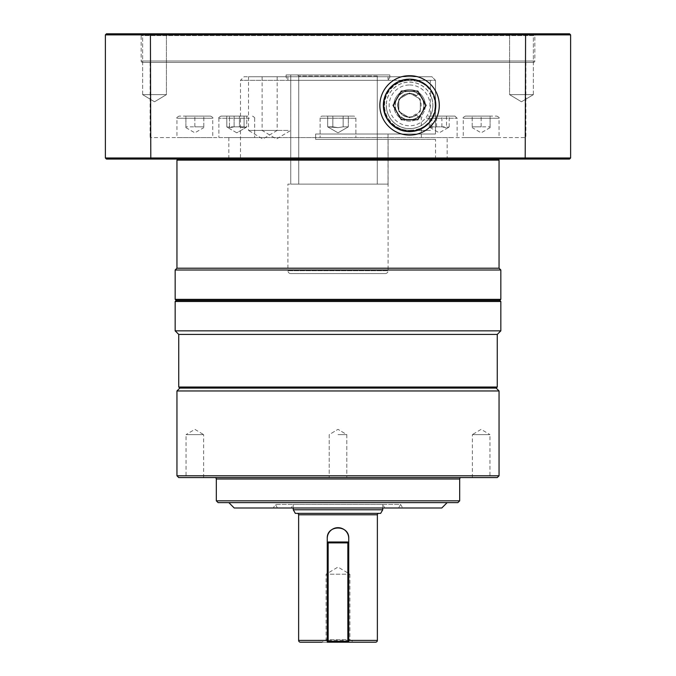 <?xml version="1.0" encoding="UTF-8"?>
<svg xmlns="http://www.w3.org/2000/svg" width="676" height="676" viewBox="0 0 676 676"><rect width="100%" height="100%" fill="white"/><g stroke="black" fill="none" stroke-linecap="round" stroke-linejoin="round"><path stroke-width="0.51" stroke-dasharray="3.38 2.54" d="M497.257 334.417L178.743 334.417M497.257 387.027L178.743 387.027M176.233 300.423L499.767 300.423M500.84 301.496L175.16 301.496M228.843 502.623L447.157 502.623L228.843 502.623M277.439 507.997L398.561 507.997L277.439 507.997L275.369 504.414L273.307 507.997L402.693 507.997L273.307 507.997M398.561 507.997L400.631 504.414L275.369 504.414L400.631 504.414L402.693 507.997M216.32 500.84L459.68 500.84M214.892 477.577L461.108 477.577L214.892 477.577M175.16 330.843L500.84 330.843M176.951 390.965L499.049 390.965M176.951 475.786L499.049 475.786M472.355 477.577L472.355 434.626L489.948 434.626L481.151 429.344L472.355 434.626L489.948 434.626L489.948 477.577L472.355 477.577L489.948 477.577M338 477.577L346.796 477.577L338 477.577M338 434.626L346.796 434.626L338 434.626M203.645 477.577L203.645 434.626L186.052 434.626L194.849 429.344L203.645 434.626L186.052 434.626L186.052 477.577L203.645 477.577L186.052 477.577M496.184 388.1L179.816 388.1M349.898 574.203L349.898 639.758L354.123 642.2L321.877 642.2L326.102 639.758L349.898 639.758L326.102 639.758L326.102 574.203L349.898 574.203L326.102 574.203L338 567.054L349.898 574.203M348.74 640.409L348.74 641.304L347.844 641.304L347.844 642.2L348.74 641.304L348.74 542.887L348.74 640.409M327.26 642.2L300.423 642.2M297.203 513.363L378.797 513.363L297.203 513.363M293.266 507.997L293.266 504.414L291.195 507.997L384.805 507.997L382.734 504.414L293.266 504.414L382.734 504.414L382.734 507.997M293.266 509.78L382.734 509.78M499.049 160.136L176.951 160.136M499.049 268.211L176.951 268.211M178.025 159.063L497.975 159.063L178.025 159.063M500.84 270.003L175.16 270.003M175.16 299.35L500.84 299.35M290.756 273.577L385.244 273.577L290.756 273.577A2.865 2.865 0 0 1 287.9 270.721L388.1 270.721L287.9 270.721L287.9 184.109L388.032 184.109L287.9 184.109M385.244 273.577A2.865 2.865 0 0 0 388.1 270.721L388.1 139.374L388.032 184.109L377.276 184.109L377.276 76.033L378.349 74.96L290.756 74.96L290.756 184.109L298.724 184.109L298.724 76.033L297.651 74.96L298.724 76.033L298.724 184.109L290.756 184.109L290.756 74.96L389.824 74.96L286.109 74.96L389.824 74.96L389.824 76.743L389.824 74.96L378.349 74.96L377.276 76.033L298.724 76.033L377.276 76.033L377.276 184.109L298.724 184.109L388.032 184.109L388.032 139.374L315.633 139.374L435.521 139.374L435.521 159.063L240.479 159.063L435.521 159.063M244.053 76.743L431.905 76.743L244.053 76.743L240.479 80.326L435.488 80.326L431.905 76.743L390.103 76.743L388.032 80.326L287.9 80.326L388.032 80.326L388.032 76.743L287.9 76.743L388.032 76.743L388.032 80.326L390.103 76.743L431.905 76.743L435.488 80.326L240.479 80.326L240.479 159.063M425.322 105.38A15.751 15.751 0 0 1 409.58 121.122A15.751 15.751 0 0 1 393.829 105.38A15.751 15.751 0 0 0 409.58 121.122A15.751 15.751 0 0 0 425.322 105.38A15.751 15.751 0 0 0 409.58 89.629A15.751 15.751 0 0 0 393.829 105.38A15.751 15.751 0 0 1 409.58 89.629A15.751 15.751 0 0 1 425.322 105.38M277.16 76.743L277.16 130.426L248.531 130.426L262.846 139.028L277.16 130.426L248.531 130.426L248.531 76.743L277.16 76.743L248.531 76.743M264.713 76.743L290.748 76.743L264.713 76.743M288.162 130.426L262.119 130.426L288.162 130.426M418.25 93.989L416.526 95.722C411.43 91.294 398.84 92.764 397.682 105.363C398.823 117.979 411.414 119.466 416.526 115.03L418.25 116.762C421.41 114.819 423.294 111.025 423.894 105.38C423.303 99.752 421.427 95.95 418.25 93.989A14.314 14.314 0 0 1 418.25 116.762M435.521 139.374L315.633 139.374L315.633 134.009L435.488 134.009L435.488 80.326L435.488 134.009L315.633 134.009L315.633 139.374L315.633 134.009L388.032 134.009L388.032 139.374L388.032 134.009L315.633 134.009L315.633 139.374L388.1 139.374M420.311 111.574L420.311 99.178L420.311 111.574L409.58 117.776L420.311 111.574M398.84 111.574L409.58 117.776L398.84 111.574L398.84 99.178L409.58 92.975L420.311 99.178L409.58 92.975L398.84 99.178L398.84 111.574M409.58 80.326A25.054 25.054 0 0 0 384.526 105.38A25.054 25.054 0 0 0 409.58 130.426C399.837 131.305 384.492 121.748 384.526 105.464C384.357 89.147 399.778 79.422 409.58 80.326L430.358 80.326L430.358 94.927A23.263 23.263 0 0 1 432.843 105.38A23.263 23.263 0 0 0 409.58 82.117A23.263 23.263 0 0 0 386.317 105.38A23.263 23.263 0 0 1 430.358 94.927L430.358 115.824A23.263 23.263 0 0 1 386.317 105.38A23.263 23.263 0 0 0 409.58 128.643A23.263 23.263 0 0 0 432.843 105.38A23.263 23.263 0 0 1 430.358 115.824L430.358 130.426L409.58 130.426L430.358 130.426M398.003 105.38A11.568 11.568 0 0 0 409.58 116.948A11.568 11.568 0 0 0 421.148 105.38A11.568 11.568 0 0 0 409.58 93.803A11.568 11.568 0 0 0 398.003 105.38M416.526 95.722A11.898 11.898 0 0 0 397.682 105.38A11.898 11.898 0 0 0 416.526 115.03M409.58 91.057A14.314 14.314 0 0 0 395.257 105.38A14.314 14.314 0 0 0 409.58 119.694A14.314 14.314 0 0 0 423.894 105.38A14.314 14.314 0 0 1 409.58 119.694A14.314 14.314 0 0 1 395.257 105.38A14.314 14.314 0 0 1 409.58 91.057A14.314 14.314 0 0 1 423.894 105.38A14.314 14.314 0 0 0 409.58 91.057A14.314 14.314 0 0 1 423.894 105.38A14.314 14.314 0 0 1 409.58 119.694M384.805 507.997L291.195 507.997M525.886 62.429L150.114 62.429L525.886 62.429L525.886 137.583L150.114 137.583L525.886 137.583M150.114 62.429L150.114 137.583M533.406 62.429L142.594 62.429L533.406 62.429A1.428 1.428 0 0 0 534.834 61.001L534.834 35.591L141.166 35.591L534.834 35.591L536.626 33.8L139.374 33.8L536.626 33.8M142.594 62.429A1.428 1.428 0 0 1 141.166 61.001L141.166 35.591L139.374 33.8M142.636 94.64L142.636 33.8L166.423 33.8L142.636 33.8L154.534 33.8L142.636 33.8L142.636 94.64L166.423 94.64L166.423 33.8L166.423 94.64L142.636 94.64L166.423 94.64L142.636 94.64L154.534 101.789L166.423 94.64L154.534 101.789L142.636 94.64M533.364 94.64L533.364 33.8L509.577 33.8L533.364 33.8L521.466 33.8L533.364 33.8L533.364 94.64L509.577 94.64L509.577 33.8L509.577 94.64L533.364 94.64L509.577 94.64L533.364 94.64L521.466 101.789L509.577 94.64L521.466 101.789L533.364 94.64M435.361 105.38A25.789 25.789 0 0 0 409.58 79.591A25.789 25.789 0 0 0 383.791 105.38A25.789 25.789 0 0 0 409.58 131.161A25.789 25.789 0 0 0 435.361 105.38M384.078 105.38A25.502 25.502 0 0 1 409.58 79.878A25.502 25.502 0 0 1 435.074 105.38C436.02 72.594 384.12 71.698 384.078 105.38C384.12 139.062 435.969 138.157 435.074 105.38A25.502 25.502 0 0 1 409.58 130.874A25.502 25.502 0 0 1 384.078 105.38M447.157 137.583L228.843 137.583L447.157 137.583L447.157 159.063L228.843 159.063L447.157 159.063M228.843 137.583L228.843 159.063M417.844 119.694L426.108 105.38L417.844 91.057L401.307 91.057L393.043 105.38L401.307 119.694L417.844 119.694M386.25 105.38A23.33 23.33 0 0 0 409.58 128.702A23.33 23.33 0 0 0 432.902 105.38A23.33 23.33 0 0 0 409.58 82.049A23.33 23.33 0 0 0 386.25 105.38M286.109 74.96L286.109 76.743L389.824 76.743L286.109 76.743M287.9 76.743L287.9 80.326L285.83 76.743L390.103 76.743L285.83 76.743M332.837 126.851L338 127.646L327.666 126.851L332.837 126.851L332.837 116.111L348.334 116.111L327.666 116.111L343.163 116.111L332.837 116.111L332.837 126.851L327.666 126.851L338 127.646L343.163 126.851L338 127.646L332.837 126.851L332.837 116.111L332.837 126.851M338 137.583L320.103 137.583L338 137.583M353.751 116.111L322.249 116.111A2.146 2.146 0 0 0 320.103 118.258L355.897 118.258L320.103 118.258L320.103 137.583L320.103 118.258A2.146 2.146 0 0 1 322.249 116.111L353.751 116.111A2.146 2.146 0 0 1 355.897 118.258L355.897 137.583L355.897 118.258A2.146 2.146 0 0 0 353.751 116.111L322.249 116.111L353.751 116.111M226.798 126.851L230.448 127.646L226.798 126.851L227.516 127.468L226.798 126.851L226.798 116.111L246.757 116.111L226.798 116.111L246.757 116.111L244.078 116.111L244.078 126.851L234.099 126.851L230.448 127.646L234.099 126.851L234.099 116.111L226.798 116.111L226.798 126.851M229.468 126.851L227.516 127.468L229.468 126.851L239.448 126.851L229.468 126.851L229.468 116.111L229.468 126.851M243.098 127.646L239.448 126.851L239.448 116.111L239.448 126.851L243.098 127.646L246.757 126.851L246.039 127.468L244.078 126.851L246.039 127.468L246.757 126.851L246.757 116.111L246.757 126.851L243.098 127.646M224.119 137.583L254.666 137.583L224.119 137.583M247.906 116.111L221.027 116.111L247.906 116.111M185.9 126.851L185.9 127.646L185.9 126.851L194.849 126.851L185.9 126.851L185.9 116.111L194.849 116.111L179.098 116.111L210.591 116.111L185.9 116.111L185.9 126.851M203.797 126.851L194.849 126.851L203.797 126.851L203.797 116.111L203.797 126.851M185.9 127.646L194.849 132.817L203.797 127.646M210.591 116.111C212.636 117.193 213.354 117.911 212.737 118.258L194.849 118.258L212.737 118.258L212.737 137.583L176.951 137.583L212.737 137.583M179.098 116.111C177.053 117.193 176.343 117.911 176.951 118.258L194.849 118.258L176.951 118.258L176.951 137.583M348.334 126.851L343.163 126.851L348.334 126.851L343.163 126.851L343.163 116.111L348.334 116.111L348.334 126.851L348.334 116.111L343.163 116.111L343.163 126.851L343.163 116.111L343.163 126.851L348.334 126.851L338 132.817L327.666 126.851L327.666 116.111L327.666 126.851L338 132.817L348.334 126.851M429.243 126.851L432.902 127.646L436.552 126.851L446.532 126.851L448.484 127.468L449.202 126.851L445.552 127.646L441.901 126.851L431.922 126.851L429.961 127.468L429.243 126.851L429.243 116.111L449.202 116.111L429.243 116.111M451.881 137.583L421.334 137.583L451.881 137.583M428.094 116.111L454.973 116.111L428.094 116.111M490.1 126.851L490.1 127.646L490.1 126.851L481.151 126.851L490.1 126.851L490.1 116.111L481.151 116.111L496.902 116.111L465.409 116.111L490.1 116.111L490.1 126.851M472.203 126.851L481.151 126.851L472.203 126.851L472.203 116.111L472.203 126.851M490.1 127.646L481.151 132.817L472.203 127.646M465.409 116.111C463.364 117.193 462.646 117.911 463.263 118.258L481.151 118.258L463.263 118.258L463.263 137.583L499.049 137.583L463.263 137.583M496.902 116.111C498.947 117.193 499.657 117.911 499.049 118.258L481.151 118.258L499.049 118.258L499.049 137.583M481.151 126.851L481.151 116.111L481.151 126.851M431.922 126.851L431.922 116.111M441.901 126.851L441.901 116.111M449.202 126.851L449.202 116.111M446.532 116.111L446.532 126.851M436.552 126.851L436.552 116.111M194.849 126.851L194.849 116.111L194.849 126.851M244.078 116.111L234.099 116.111L234.099 126.851L244.078 126.851L244.078 116.111M338 127.646L343.163 126.851L338 127.646M388.032 76.743L389.824 76.743L388.032 76.743M150.799 159.063L106.453 159.063L105.38 157.981L570.62 157.981L569.547 159.063L150.799 159.063L150.418 34.873L105.38 34.873L105.38 157.981M105.38 34.873L106.453 33.8L569.547 33.8L570.62 34.873L525.582 34.873L525.201 159.063M570.62 34.873L570.62 157.981M525.201 33.8L525.582 34.873L150.418 34.873L150.799 33.8M328.156 541.991L327.26 542.887L328.156 542.887L328.156 541.991L347.844 541.991L347.844 542.887L348.74 542.887L347.844 541.991M327.26 641.304L328.156 642.2L328.156 641.304L327.26 641.304L327.26 538.417M328.156 641.304L328.156 542.887L347.844 542.887L347.844 641.304L328.156 641.304M347.844 642.2L328.156 642.2L347.844 642.2M348.74 641.304L348.74 538.417M435.488 134.009L388.032 134.009L435.488 134.009M380.673 513.363L295.327 513.363M497.257 477.577L178.743 477.577M441.783 507.997L234.217 507.997M457.889 502.623L218.111 502.623M459.68 479.005L216.32 479.005M298.631 640.409L377.369 640.409M377.369 514.791L298.631 514.791M386.317 105.38A23.263 23.263 0 0 0 409.58 128.643A23.263 23.263 0 0 0 432.843 105.38M409.58 84.973A20.398 20.398 0 0 1 429.978 105.38A20.398 20.398 0 0 1 409.58 125.778A20.398 20.398 0 0 1 389.173 105.38A20.398 20.398 0 0 1 409.58 84.973M409.58 120.049A14.669 14.669 0 0 1 394.902 105.38A14.669 14.669 0 0 1 409.58 90.702A14.669 14.669 0 0 1 424.249 105.38A14.669 14.669 0 0 1 409.58 120.049M534.834 61.001L141.166 61.001L534.834 61.001M249.427 118.258L218.88 118.258L249.427 118.258M426.573 118.258L457.12 118.258L426.573 118.258M346.796 434.626L346.796 477.577L346.796 434.626L338 429.344L329.204 434.626L329.204 477.577L329.204 434.626L338 429.344L346.796 434.626M262.119 76.743L262.119 130.426L276.433 139.028L290.748 130.426L290.748 76.743M236.777 132.817L227.516 127.468L236.777 132.817L246.039 127.468L236.777 132.817M218.88 118.258L218.88 137.583L218.88 118.258L221.027 116.111C218.982 117.185 218.272 117.903 218.88 118.258M254.666 118.258L254.666 137.583L254.666 118.258C255.283 117.911 254.565 117.193 252.52 116.111C254.675 117.48 255.393 118.199 254.666 118.258M429.961 127.468L439.223 132.817L448.484 127.468M454.973 116.111L457.12 118.258L457.12 137.583M421.334 137.583L421.334 118.258C420.607 118.199 421.325 117.48 423.48 116.111"/><path stroke-width="1.01" d="M497.257 334.417L497.257 387.027L178.743 387.027L178.743 334.417L497.257 334.417L500.84 330.843L175.16 330.843L175.16 301.496L500.84 301.496L500.84 330.843M175.16 301.496L176.233 300.423L499.767 300.423L500.84 301.496M178.743 477.577L497.257 477.577L499.049 475.786L176.951 475.786L178.743 477.577M218.111 502.623L457.889 502.623L459.68 500.84L216.32 500.84L218.111 502.623M228.843 502.623L234.217 507.997L441.783 507.997L447.157 502.623M461.108 477.577A1.428 1.428 0 0 0 459.68 479.005L459.68 500.84M214.892 477.577A1.428 1.428 0 0 1 216.32 479.005L216.32 500.84M178.743 334.417L175.16 330.843M499.049 390.965L176.951 390.965L179.816 388.1L496.184 388.1L499.049 390.965L499.049 475.786M176.951 390.965L176.951 475.786M295.327 513.363L380.673 513.363L382.734 509.78L293.266 509.78L295.327 513.363M327.26 538.417C326.584 524.576 349.399 524.551 348.74 538.417A10.74 10.74 0 0 0 338 527.677A10.74 10.74 0 0 0 327.26 538.417L327.26 542.887L328.156 541.991L328.156 542.887L327.26 542.887L327.26 642.2L328.156 642.2L327.26 641.304L328.156 641.304L328.156 642.2L348.74 642.2L348.74 641.304L347.844 642.2L347.844 641.304L348.74 641.304L348.74 642.2L375.577 642.2A1.791 1.791 0 0 0 377.369 640.409L348.74 640.409M375.577 642.2L354.123 642.2M321.877 642.2L300.423 642.2A1.791 1.791 0 0 1 298.631 640.409L298.631 514.791L377.369 514.791L377.369 640.409M297.203 513.363A1.428 1.428 0 0 1 298.631 514.791M378.797 513.363A1.428 1.428 0 0 0 377.369 514.791M382.734 507.997L382.734 509.78M293.266 507.997L293.266 509.78M497.975 159.063L499.049 160.136L499.049 268.211L500.84 270.003L500.84 299.35L175.16 299.35L175.16 270.003L500.84 270.003M178.025 159.063L176.951 160.136L176.951 268.211L175.16 270.003M499.767 300.423L500.84 299.35M176.233 300.423L175.16 299.35M383.343 105.38A26.237 26.237 0 0 1 409.58 79.143A26.237 26.237 0 0 1 435.809 105.38A26.237 26.237 0 0 1 409.58 131.609A26.237 26.237 0 0 1 383.343 105.38M439.282 105.38A29.702 29.702 0 0 0 409.58 75.67A29.702 29.702 0 0 0 379.87 105.38A29.702 29.702 0 0 0 409.58 135.082A29.702 29.702 0 0 0 439.282 105.38M401.307 119.694L393.043 105.38L401.307 91.057L417.844 91.057L426.108 105.38L417.844 119.694L401.307 119.694M525.201 159.063L569.547 159.063L570.62 157.981L105.38 157.981L106.453 159.063L525.201 159.063L525.582 34.873L570.62 34.873L570.62 157.981M570.62 34.873L569.547 33.8L106.453 33.8L105.38 34.873L105.38 157.981M150.799 159.063L150.418 34.873L525.582 34.873L525.201 33.8M150.799 33.8L150.418 34.873L105.38 34.873M348.74 641.304L348.74 542.887L347.844 542.887L347.844 541.991L348.74 542.887L348.74 538.417M347.844 541.991L328.156 541.991M328.156 542.887L347.844 542.887L347.844 641.304L328.156 641.304L328.156 542.887M176.951 268.211L499.049 268.211M176.951 160.136L499.049 160.136M327.26 642.2L327.26 641.304M327.26 640.409L298.631 640.409M216.32 479.005L459.68 479.005M496.184 388.1L497.257 387.027M179.816 388.1L178.743 387.027"/></g></svg>
